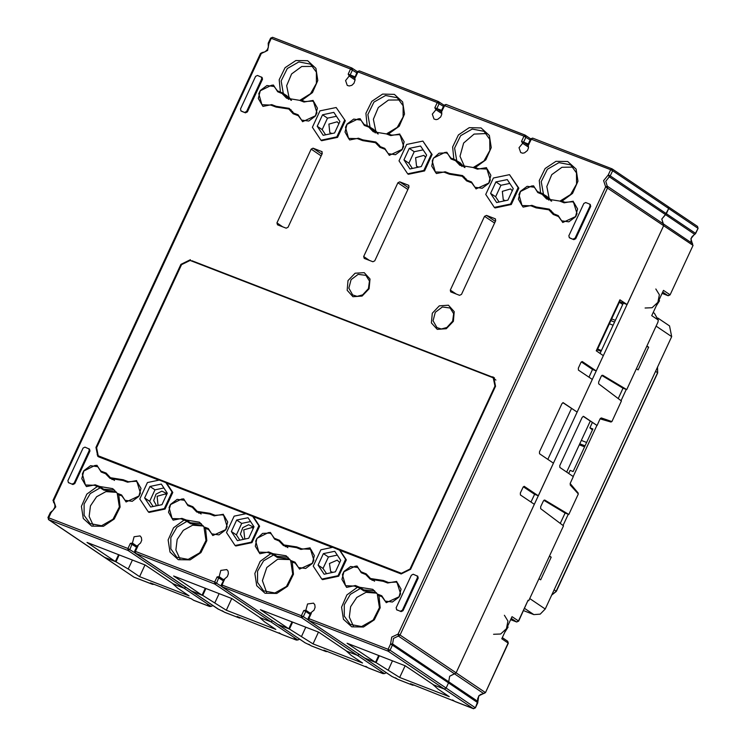 <?xml version="1.0" encoding="UTF-8"?>
<svg xmlns="http://www.w3.org/2000/svg" width="746" height="746" viewBox="0 0 746 746"><rect width="100%" height="100%" fill="white"/><g stroke="black" fill="none" stroke-linecap="round" stroke-linejoin="round"><path stroke-width="1.12" d="M378.698 655.464L375.49 662.364L364.962 658.289L308.872 620.467L308.816 618.574L388.097 649.281L390.494 644.106L391.762 637.103L398.075 634.081L605.659 186.873L603.645 180.635L608.279 174.937L609.323 176.793L605.724 181.231L607.281 186.08L663.38 223.903L663.698 225.656L661.814 219.044L666.318 213.71L668.724 208.544L668.136 206.642L697.249 226.271M627.078 304.555L619.646 301.673L619.973 299.761L627.078 304.555L663.698 225.656L456.114 672.864L449.605 676.221L448.532 682.888L446.136 688.054L444.234 688.996L433.706 684.921L405.311 665.768L347.086 643.22L375.49 662.364M596.688 351.124L619.646 301.673L623.358 303.109L600.026 353.371M581.32 361.941L592.538 369.503L596.259 370.949L603.365 355.628L596.268 350.834L619.973 299.761M592.538 369.503L588.967 377.206M596.259 370.949L582.253 361.521L580.975 362.5L578.337 368.179L578.392 370.072L592.305 379.462L577.162 412.09L562.838 402.644M577.162 412.09L563.155 402.663L561.878 403.642L539.479 451.88L539.535 453.782L553.448 463.163L538.304 495.792L524.196 486.336M523.366 486.784L534.593 494.356L538.304 495.792M534.593 494.356L531.012 502.049M524.391 486.411L523.021 487.352L520.382 493.022L520.438 494.924L534.35 504.305L456.114 672.864L454.51 673.871L398.411 636.058L393.506 638.399L392.443 645.066L448.532 682.888L446.136 688.054L444.234 688.996L433.09 684.679L437.893 688.987L449.251 696.643L399.707 677.452L376.115 662.607L364.552 658.009M505.462 200.665L503.233 199.872L502.328 191.302L510.618 188.924L512.269 190.864M338.852 123.687L337.201 121.747L328.921 124.125L329.816 132.695L332.045 133.487M418.758 167.076L416.529 166.283L415.625 157.714L423.905 155.336L425.565 157.275M336.409 116.255L327.503 118.129L322.179 129.59L325.638 134.83M509.826 183.432L500.911 185.306L495.596 196.767L499.055 202.007M423.122 149.843L414.207 151.718L408.883 163.178L412.342 168.419M573.245 167.141L561.887 167.253L551.732 174.676L546.818 186.472L549.093 197.951L551.648 201.14M399.837 99.964L388.47 100.076L378.315 107.499L373.401 119.295L375.676 130.774L378.231 133.963M322.533 114.772L333.863 112.404L339.868 121.495L334.553 132.956L323.214 135.334L317.209 126.242L322.533 114.772L327.503 118.129M317.209 126.242L322.179 129.59M495.941 181.949L490.626 193.419L496.631 202.511L507.961 200.133L513.285 188.673L507.28 179.581L495.941 181.949L500.911 185.306M490.626 193.419L495.596 196.767M409.237 148.361L403.912 159.831L409.927 168.922L421.257 166.544L426.581 155.084L420.567 145.992L409.237 148.361L414.207 151.718M403.912 159.831L408.883 163.178M313.124 66.375L301.766 66.487L291.611 73.91L286.697 85.706L288.972 97.185L291.527 100.374M486.541 133.553L474.13 134.066L463.639 143.055L460.002 156.296L464.935 167.552M551.098 201L546.967 196.515L543.545 195.191M540.449 193.606L537.54 191.638L541.764 193.307L546.967 196.515M560.582 200.767L562.782 202.259M377.681 133.823L373.55 129.338L370.128 128.014M367.041 126.428L364.123 124.461L368.356 126.13L373.55 129.338M387.165 133.59L389.375 135.082M344.587 120.255L336.847 136.919L320.939 140.248L321.647 140.733L337.556 137.395L345.295 120.731L336.148 107.489L319.959 110.874L312.35 127.258L320.939 140.248M590.17 204.497L590.748 206.4L590.039 205.915L575.054 238.198L575.772 238.673L573.87 239.615L569.748 237.899M590.039 205.915L589.685 204.134L585.741 202.576L583.848 203.518L568.862 235.801L569.45 237.694M573.161 239.14L575.054 238.198M510.534 204.031L518.144 187.656L509.555 174.667L493.367 178.052L485.767 194.436L494.346 207.425L510.534 204.031L511.252 204.516L495.064 207.901L494.346 207.425M423.831 170.442L431.44 154.068L422.851 141.078L406.663 144.463L399.054 160.847L407.642 173.837L423.831 170.442L424.539 170.927L408.351 174.312L407.642 173.837M241.033 110.893L240.454 108.991L255.598 76.362L257.501 75.421L262.144 77.463L262.499 79.244L261.79 78.759L246.646 111.396L247.355 111.872L245.462 112.814L241.331 111.098M244.753 112.329L246.646 111.396M261.79 78.759L261.436 76.978M290.977 100.234L286.846 95.749L283.415 94.425M280.328 92.84L277.409 90.872L282.333 92.858L286.846 95.749M300.461 100.011L302.662 101.493M464.385 167.412L460.254 162.926L456.832 161.602M453.745 160.017L450.826 158.049L455.06 159.719L460.254 162.926M473.869 167.179L476.079 168.671M537.54 191.638L534.332 187.255L527.114 186.286L520.522 191.228L518.414 199.191L522.023 205.514L530.947 205.831L536.122 207.826L548.888 209.812L553.28 214.475L558.456 216.48L561.663 220.863L568.872 221.842L575.464 216.899L577.572 208.936L573.963 202.614L572.424 201.812L565.039 202.297L560.535 200.655M364.123 124.461L360.915 120.078L353.697 119.108L347.104 124.05L344.997 132.014L348.606 138.336L357.539 138.653L362.705 140.658L375.471 142.635L379.873 147.307L385.039 149.303L388.246 153.685L395.455 154.664L402.047 149.722L404.164 141.759L400.546 135.436L399.007 134.634L391.622 135.119L387.127 133.478M282.753 226.849L276.915 222.914L277.503 224.816L286.175 228.173L288.068 227.232L322.309 153.462L321.731 151.559L313.059 148.202L311.166 149.144L321.181 155.895M276.915 222.914L311.166 149.144M336.847 136.919L337.556 137.395M345.295 120.731L336.148 107.489M570.158 238.17L573.87 239.615M575.772 238.673L590.748 206.4M364.207 258.405L363.628 256.503L397.87 182.733L399.772 181.791L408.659 185.269L409.022 187.05L374.772 260.82L372.879 261.762L364.207 258.405M484.574 216.321L486.476 215.38L495.148 218.737L495.726 220.639L461.485 294.409L459.583 295.351L450.696 291.873L450.332 290.091L484.574 216.321L494.598 223.073M509.555 174.667L518.852 188.132L511.252 204.516M518.144 187.656L518.852 188.132M431.44 154.068L432.148 154.543L424.539 170.927M422.851 141.078L432.148 154.543M241.741 111.368L245.462 112.814M247.355 111.872L262.499 79.244M277.409 90.872L274.202 86.489L266.993 85.52L260.401 90.462L258.293 98.425L261.902 104.748L270.826 105.065L276.001 107.07L288.758 109.047L293.159 113.718L298.325 115.714L301.533 120.097L308.751 121.076L315.344 116.134L317.451 108.17L313.842 101.848L312.304 101.046L304.918 101.531L300.414 99.889M450.826 158.049L447.619 153.667L446.08 152.865L439.04 153.191L433.267 158.516L431.766 166.069L435.319 171.925L444.243 172.242L449.409 174.238L462.175 176.224L466.576 180.896L471.742 182.891L474.95 187.274L482.168 188.253L488.761 183.311L490.868 175.347L487.259 169.025L478.326 168.708L473.831 167.067M494.467 377.924L189.82 260.317M494.15 377.793L191.918 260.718M492.658 376.786L493.759 377.364L495.558 386.279L410.608 569.291L401.124 573.982L340.036 550.324L346.312 559.826L338.712 576.21L322.524 579.605L321.815 579.129L338.003 575.735L338.712 576.21M181.492 264.774L180.942 264.401L190.426 259.711M97.176 454.734L98.575 456.776M180.942 264.401L95.982 447.413L96.542 447.786M158.926 480.163L98.892 456.906L97.782 456.328L95.982 447.413M332.343 547.34L253.323 516.736L259.608 526.238L252.008 542.622L235.82 546.016L235.102 545.54L251.299 542.146L252.008 542.622M245.639 513.752L166.619 483.147L172.755 492.435L172.046 491.95L164.316 508.613L148.398 511.952L149.107 512.427L165.025 509.089L172.755 492.435M372.273 580.351L366.221 573.851L361.045 571.856L357.838 567.473L350.629 566.494L344.037 571.436L341.92 579.4L345.538 585.722L354.462 586.039L359.88 588.258L363.889 590.916L376.385 592.716M374.595 581.199L370.613 578.523L383.379 580.5L386.297 582.467M377.401 595.066L381.961 596.688L385.169 601.071L392.387 602.05L398.979 597.108L401.087 589.144L397.478 582.822L395.93 582.02L388.545 582.505L383.379 580.5M290.688 561.477L295.257 563.099L298.465 567.482L305.683 568.461L312.266 563.519L314.383 555.556L310.774 549.233L301.841 548.916L296.675 546.911L283.909 544.934L279.508 540.263L274.341 538.267L271.134 533.884L269.586 533.073L262.555 533.399L256.783 538.724L255.281 546.286L258.825 552.133L267.758 552.45L273.167 554.67L277.186 557.327L289.672 559.127M203.984 527.888L208.554 529.511L211.761 533.894L218.97 534.873L225.562 529.93L227.67 521.967L224.061 515.645L222.522 514.843L215.137 515.327L209.962 513.323L197.205 511.346L192.804 506.674L187.638 504.678L184.43 500.296L177.212 499.316L170.62 504.259L168.512 512.222L172.121 518.545L181.045 518.862L186.463 521.081L190.472 523.739L202.968 525.538M112.152 479.585L106.091 473.085L100.924 471.09L97.717 466.707L90.508 465.728L83.916 470.67L81.799 478.634L85.417 484.956L94.341 485.273L99.75 487.492L103.769 490.15L116.264 491.95M114.474 480.443L110.492 477.757L123.258 479.734L126.177 481.702M117.281 494.3L121.84 495.931L125.048 500.314L132.266 501.284L138.859 496.342L140.966 488.378L137.357 482.056L135.809 481.254L128.424 481.739L123.258 479.734M74.824 483.567L89.968 450.938L89.259 450.463L74.106 483.091L74.824 483.567L72.922 484.508L68.492 482.587L72.922 484.508M69.21 483.072L68.8 482.793M89.389 449.045L89.968 450.938M403.064 610.722L418.217 578.094L417.508 577.618L402.355 610.247L403.064 610.722L401.171 611.664L396.741 609.743L401.171 611.664M397.459 610.228L397.049 609.948M417.639 576.201L418.217 578.094M118.577 554.698L115.369 561.598L104.431 557.243M166.498 494.99L165.379 493.917L157.089 496.304L157.993 504.874L158.842 505.322M245.546 538.91L244.697 538.463L243.802 529.893L252.083 527.506L253.211 528.578M332.921 572.359L330.692 571.567L329.471 563.528L337.155 560.134L339.728 562.559M243.271 539.386L240.389 534.136L242.72 527.72L248.595 524.718L253.808 527.282M167.104 493.693L161.882 491.138L156.017 494.132L153.685 500.547L156.557 505.797M337.295 555.136L328.38 557.001L323.41 553.653L318.085 565.114L323.055 568.471L326.515 573.702M323.055 568.471L328.38 557.001M250.581 521.547L241.667 523.412L236.351 534.882L239.811 540.113M163.878 487.959L154.963 489.824L149.638 501.293L153.098 506.525M116.6 492.407L105.904 491.586L96.635 496.715L90.462 505.872L89.184 516.381L93.185 525.184M203.304 525.995L192.608 525.175L183.339 530.303L177.175 539.461L175.897 549.97L179.889 558.773M290.017 559.584L277.726 559.23L266.816 567.566L262.415 580.658L266.592 592.361M376.721 593.173L366.025 592.352L356.756 597.481L350.583 606.638L349.315 617.147L353.306 625.95M291.994 621.875L288.786 628.775L260.382 609.631L318.598 632.179L347.002 651.333L357.53 655.408L346.386 651.09L351.189 655.398L362.547 663.054L313.003 643.863L289.401 629.018L277.848 624.421M359.385 654.559L357.53 655.408L359.385 654.559M205.281 588.286L202.073 595.187L173.678 576.043L231.894 598.59L260.298 617.744L270.826 621.819L259.673 617.502L264.476 621.81L275.843 629.465L226.29 610.275L202.698 595.429L205.905 588.529M272.672 620.97L270.826 621.819L272.672 620.97M191.135 590.832L202.073 595.187M323.41 553.653L334.74 551.275L340.754 560.367L335.43 571.837L324.09 574.206L318.085 565.114M236.696 520.065L248.036 517.687L254.041 526.779L248.716 538.248L237.387 540.626L231.381 531.525L236.696 520.065L241.667 523.412M231.381 531.525L236.351 534.882M149.993 486.476L161.322 484.098L167.337 493.19L162.013 504.66L150.683 507.038L144.668 497.936L149.993 486.476L154.963 489.824M144.668 497.936L149.638 501.293M173.035 583.782L184.113 588.23L185.968 587.382L184.113 588.23L173.585 584.155L145.19 565.002L86.965 542.454L115.369 561.598M288.786 628.775L278.258 624.7L222.168 586.878L222.112 584.985L224.602 578.849L223.8 579.623L224.509 579.81L217.077 576.928L214.68 582.104L214.736 584.006L216.629 583.064L219.11 576.677L223.725 579.782M396.741 609.743L396.163 607.85L411.307 575.222L413.209 574.28L417.853 576.313M400.462 611.188L402.355 610.247M417.508 577.618L417.145 575.837M68.492 482.587L67.914 480.694L83.067 448.066L84.96 447.124L89.604 449.157M72.213 484.033L74.106 483.091M89.259 450.463L88.895 448.682M321.815 579.129L313.227 566.139L320.836 549.755L332.688 547.275L340.036 550.324M339.318 549.839L345.603 559.351L338.003 575.735M235.102 545.54L226.523 532.551L234.123 516.167L245.975 513.686L253.323 516.736M252.614 516.251L258.899 525.762L251.299 542.146M148.398 511.952L139.81 498.962L147.419 482.578L159.271 480.098L165.91 482.662L172.046 491.95M100.924 471.09L103.843 473.057M209.962 513.323L212.88 515.29M187.638 504.678L190.547 506.646M296.675 546.911L299.594 548.879M274.341 538.267L277.26 540.235M361.045 571.856L363.964 573.823M164.316 508.613L165.025 509.089M165.91 482.662L166.619 483.147M258.899 525.762L259.608 526.238M345.603 559.351L346.312 559.826M53.516 502.45L53.721 500.687L55.726 506.926L51.101 512.633L48.695 517.808L127.976 548.515L128.023 550.417L129.925 549.476L132.396 543.088L137.012 546.193M571.492 408.482L547.862 459.396M655.837 288.944L659.389 294.791L657.888 302.344L652.116 307.678L645.076 308.005M660.201 297.458L656.359 305.739M504.38 615.245L507.923 621.092L506.422 628.645L500.65 633.979L493.61 634.296M508.735 623.759L504.893 632.039M492.332 377.495L190.099 260.419L181.558 264.644L96.607 447.656L98.22 455.675L99.218 456.198L401.451 573.273L409.992 569.049L494.943 386.036L493.32 378.017L492.332 377.495M99.218 456.198L401.451 573.273M493.32 378.017L495.894 380.05M100.635 457.158L98.22 455.675M592.352 422.544L589.899 427.822L592.874 428.978L573.115 471.537L570.14 470.381L568.722 473.458M581.348 440.401L586.617 442.443M585.041 445.847L579.773 443.805M600.521 418.273L606.134 420.157L606.367 419.653M606.134 420.157L611.095 422.068L611.412 421.378M621.036 400.658L626.239 389.44M589.899 427.822L592.436 429.92M579.288 444.84L584.556 446.882M596.856 425.425L573.17 476.461M570.14 483.501L578.169 493.003L577.945 493.479M563.081 525.501L568.284 514.292M538.966 578.71L540.654 579.847L551.191 557.15L549.504 556.012M523.496 610.629L533.828 614.629L540.235 614.172L545.205 608.997L671.642 336.605L669.488 325.909L657.907 318.094M636.431 368.748L638.119 369.885L648.656 347.179L646.968 346.051M611.095 422.068L600.129 418.832M577.171 492.621L578.169 493.003M551.191 557.15L549.317 556.423M648.656 347.179L646.782 346.461M577.059 213.617L573.208 201.196L564.135 202.781L559.714 201.075L546.659 198.958L542.202 194.286L537.782 192.571L533.577 185.847L531.478 186.071L520.26 191.619L518.927 194.501L522.023 205.514L523.095 207.136L531.851 205.337L536.271 207.052L549.326 209.16L553.793 213.841L558.204 215.547L562.726 222.494L575.726 216.508L577.059 213.617M548.758 200.142L546.175 196.963L542.202 194.286M552.861 212.498L548.879 209.812L551.201 210.661M534.77 207.304L531.851 205.337M537.101 207.612L536.271 207.052M556.702 215.808L553.793 213.841M490.355 180.028L486.504 167.617L477.431 169.193L473.011 167.486L459.956 165.37L455.489 160.698L451.069 158.982L446.863 152.259L444.765 152.482L433.557 158.031L432.223 160.912L435.319 171.925L436.382 173.548L445.148 171.757L449.568 173.464L462.613 175.571L467.08 180.252L471.5 181.959L476.023 188.906L489.012 182.919L490.355 180.028M462.054 166.554L459.471 163.374L455.489 160.698M466.157 178.909L462.175 176.224L464.497 177.072M448.066 173.715L445.148 171.757M450.397 174.023L449.568 173.464M469.999 182.22L467.08 180.252M403.642 146.44L399.8 134.028L390.717 135.604L386.297 133.898L373.252 131.781L368.785 127.109L364.365 125.393L360.159 118.67L358.061 118.894L346.853 124.442L345.51 127.324L348.606 138.336L349.678 139.959L358.434 138.169L362.854 139.875L375.909 141.982L380.376 146.664L384.796 148.37L389.319 155.317L402.308 149.331L403.642 146.44M375.35 132.965L372.758 129.785L368.785 127.109M379.453 145.321L375.462 142.635L377.793 143.484M361.353 140.136L358.434 138.169M363.684 140.434L362.854 139.875M383.295 148.631L380.376 146.664M316.938 112.851L313.087 100.44L304.014 102.016L299.594 100.309L286.539 98.192L282.072 93.52L277.661 91.805L273.456 85.081L271.358 85.305L260.14 90.853L258.806 93.735L261.902 104.748L262.974 106.37L271.73 104.58L276.151 106.286L289.206 108.394L293.663 113.075L298.083 114.781L302.606 121.729L315.605 115.742L316.938 112.851M288.637 99.377L286.054 96.197L282.072 93.52M292.74 111.732L288.758 109.047L291.08 109.895M274.649 106.547L271.73 104.58M276.98 106.846L276.151 106.286M296.582 115.043L293.663 113.075M400.574 593.835L396.723 581.414L387.65 582.99L383.23 581.283L370.175 579.176L365.708 574.495L361.288 572.779L357.082 566.055L354.993 566.279L343.775 571.828L342.442 574.709L345.538 585.722L346.601 587.344L355.366 585.554L359.786 587.261L372.832 589.368L377.299 594.049L381.719 595.765L386.241 602.703L399.231 596.716L400.574 593.835M367.545 575.735L365.708 574.495M360.691 588.753L363.759 589.946L374.716 590.869M355.366 585.554L360.187 588.557M363.759 589.946L359.786 587.261M380.218 596.017L377.299 594.049M313.861 560.246L310.019 547.825L300.936 549.401L296.516 547.695L283.471 545.587L279.004 540.906L274.584 539.199L270.378 532.467L268.28 532.691L257.072 538.239L255.729 541.12L258.825 552.133L259.897 553.756L268.653 551.965L273.073 553.672L286.128 555.779L290.595 560.46L295.015 562.176L299.538 569.114L312.527 563.127L313.861 560.246M280.832 542.146L279.004 540.906M285.569 546.762L283.909 544.925M273.987 555.164L277.055 556.357L288.012 557.281M268.653 551.965L273.474 554.968M277.055 556.357L273.073 553.672M293.514 562.428L290.595 560.46M227.157 526.657L223.306 514.236L214.233 515.812L209.812 514.106L196.757 511.998L192.3 507.317L187.88 505.611L183.675 498.878L181.576 499.102L170.358 504.65L169.025 507.532L172.121 518.545L173.193 520.167L181.949 518.377L186.369 520.083L199.424 522.191L203.891 526.872L208.302 528.588L212.824 535.525L225.824 529.539L227.157 526.657M194.128 508.558L192.3 507.317M198.856 513.173L197.196 511.346M187.274 521.575L190.342 522.769L201.299 523.692M181.949 518.377L186.77 521.379M190.342 522.769L186.369 520.083M206.801 528.839L203.891 526.872M140.453 493.069L136.602 480.648L127.529 482.224L123.109 480.517L110.054 478.41L105.587 473.729L101.167 472.022L96.961 465.29L94.863 465.513L83.655 471.062L82.321 473.952L85.417 484.956L86.48 486.578L95.246 484.788L99.666 486.495L112.711 488.602L117.178 493.283L121.598 494.999L126.121 501.937L139.11 495.95L140.453 493.069M107.424 474.969L105.587 473.729M100.57 487.987L103.638 489.18L114.595 490.103M95.246 484.788L100.067 487.791M103.638 489.18L99.666 486.495M120.097 495.251L117.178 493.283M210.708 606.274L209.514 606.423L207.379 604.987L211.099 606.423L128.023 550.417L48.527 519.589L104.617 557.411L115.984 561.841L119.192 554.94M297.412 639.863L296.218 640.012L294.092 638.576L297.803 640.012L214.736 584.006L135.24 553.178L191.33 591L202.698 595.429M310.69 613.398L308.107 618.387L308.816 618.574L311.222 613.398L303.79 610.517L305.739 611.478L305.813 610.265L303.79 610.517L301.384 615.692L221.394 584.799L221.944 586.766L305.235 642.893L310.672 645.495M289.401 629.018L292.609 622.117M308.107 618.387L308.648 620.355L391.939 676.482L397.376 679.084M376.115 662.607L379.313 655.697M484.182 693.435L480.433 694.526L478.708 696.288L477.673 698.834L477.832 702.695L448.532 682.888L449.605 676.221L454.51 673.871L483.613 693.5L485.226 692.493L400.024 635.042L398.411 636.058L398.075 634.081L400.024 635.042L607.608 187.833L607.281 186.08L605.659 186.873L692.81 245.285L690.927 238.673L694.526 234.235L665.413 214.606L668.724 208.544L668.36 206.754L612.27 168.941L612.625 170.722L668.724 208.544L697.827 228.164L697.473 226.383L698.023 228.351L695.431 233.339L610.228 175.897L609.323 176.793L665.413 214.606L661.814 219.044L663.38 223.903L692.54 243.569M477.878 701.482L478.708 695.85L485.413 692.67L508.147 643.099L501.76 638.79L512.026 616.662L518.423 620.97L528.037 600.26L528.774 600.679L563.519 525.827L540.701 508.641L540.673 506.758L543.349 500.995L544.692 500.044L568.788 514.479L578.337 493.908L570.242 484.956L570.28 483.138L573.329 476.563L559.845 467.472L559.789 465.569L582.178 417.34L583.363 416.324M583.139 416.333L597.042 425.49L583.549 416.399M597.042 425.49L600.092 418.926L601.351 417.928L611.916 421.555L621.465 400.984L598.656 383.798L598.628 381.915L601.295 376.152L602.647 375.201L626.733 389.636L658.019 322.058L658.224 320.025L654.428 313.329L653.207 312.518M662.112 293.337L667.987 295.612L669.88 294.67L663.492 290.362L651.762 315.642L658.149 319.95M528.746 600.735L528.187 600.521M543.815 500.305L565.067 513.043L568.788 514.479M565.067 513.043L560.265 523.384M566.652 472.059L590.282 421.154M601.77 375.462L623.022 388.2L618.22 398.541M623.022 388.2L626.733 389.636M597.294 349.818L601.015 351.263M615.366 320.332L611.655 318.896M619.394 302.214L622.733 304.461M603.029 419.112L601.229 417.909M405.153 665.712L399.707 677.452M413.853 684.968L412.65 685.117L410.524 683.681L454.361 701.156M327.14 651.379L325.946 651.528L323.82 650.092L367.647 667.567M318.449 632.123L313.003 643.863M391.538 676.202L391.939 676.482M384.125 673.452L382.922 673.601L380.796 672.165L384.507 673.601L386.363 672.752M240.436 617.791L239.242 617.94L237.107 616.504L280.944 633.979M231.745 598.534L226.29 610.275M304.825 642.614L305.235 642.893M297.803 640.012L299.659 639.163M172.969 583.913L177.772 588.221L189.13 595.877L139.586 576.686L145.032 564.946M218.121 609.025L223.968 611.907M211.099 606.423L212.946 605.575M152.855 584.426L150.403 582.915L191.274 598.749L193.634 600.269M392.517 660.816L388.349 669.787M305.804 627.227L301.636 636.198M219.1 593.639L214.932 602.619M132.396 560.05L128.228 569.03L115.984 561.841M139.586 576.686L128.228 569.03M528.037 600.26L518.61 621.157L516.521 621.912L511.243 618.35M528.336 145.554L523.524 142.309L525.921 137.133L525.249 135.185L523.972 136.173L530.164 139.996M528.401 145.442L528.429 147.988L527.385 150.487L524.559 152.827L522.704 153.191L520.708 152.585L518.992 147.736L523.524 142.309L521.575 141.348L522.62 143.204L528.522 147.186M354.928 78.377L350.107 75.132L352.504 69.956L351.832 68.007L350.555 68.996L356.756 72.819M355.105 80.008L349.203 76.027L350.107 75.132L348.158 74.171L349.203 76.027L345.584 80.559L347.3 85.408L349.249 86.014L351.832 85.314L353.996 83.282L355.115 79.934L354.826 78.078L355.59 77.052L354.872 76.866L354.826 78.078M441.632 111.965L436.811 108.72L439.217 103.545L438.545 101.596L437.268 102.584L443.46 106.408M441.688 111.853L441.725 114.399L440.681 116.898L437.846 119.239L436 119.602L434.004 118.996L432.288 114.147L436.811 108.72L434.862 107.76L435.906 109.615L441.819 113.597M268.271 44.676L268.886 43.464L267.609 50.467L261.305 53.479L53.721 500.687L53.003 500.51L260.587 53.302L261.305 53.479L262.191 52.397L260.774 53.479M268.355 43.455L268.886 43.464L271.283 38.288L270.751 38.288M351.739 67.979L272.56 37.3L271.283 38.288L350.555 68.996L348.158 74.171L355.59 77.052L357.987 71.877L357.278 71.691L359.264 70.889L357.987 71.877L437.268 102.584L434.862 107.76L442.294 110.641L441.576 110.455L441.529 111.667L444.7 105.466L445.977 104.477L525.156 135.157M355.059 77.043L357.278 71.691M444.001 105.233L438.545 101.596L359.264 70.889L438.443 101.568M444.168 105.466L523.972 136.173L521.575 141.348L529.007 144.22L528.289 144.043L528.243 145.256L531.404 139.054L532.681 138.066L611.86 168.745M530.872 139.054L610.676 169.762L612.625 170.722L610.228 175.897L608.279 174.937L610.676 169.762L611.953 168.773L532.681 138.066L530.686 138.868L528.289 144.043M560.815 200.562L570.634 194.519L576.546 184.085L576.49 172.923L570.671 164.894L558.968 162.675L547.396 169.277L541.27 181.66L543.414 194.119M387.398 133.385L397.226 127.342L403.129 116.908L403.082 105.755L397.254 97.717L385.551 95.497L373.979 102.099L367.862 114.483L369.997 126.941M352.699 294.931L348.839 288.161L351.096 279.629L358.155 274.332L365.885 275.377L369.466 281.055L368.403 288.571L362.631 294.875L357.138 296.311L352.699 294.931M436.932 327.559L433.062 320.789L435.328 312.257L442.387 306.96L450.118 308.005L453.689 313.684L452.626 321.2L446.854 327.503L441.371 328.939L436.932 327.559M300.694 99.796L310.513 93.754L316.425 83.319L316.369 72.166L310.541 64.128L298.848 61.909L287.275 68.511L281.149 80.894L283.293 93.362M474.111 166.973L483.93 160.931L489.842 150.496L489.786 139.343L483.958 131.305L472.265 129.086L460.692 135.688L454.566 148.072L456.711 160.53M262.387 52.472L264.979 51.81L267.282 49.693L268.327 47.138L268.168 43.277L270.565 38.102L272.56 37.3L351.832 68.007L357.297 71.644M540.561 192.813L539.293 180.504L545.158 168.512L555.984 161.285L567.753 161.5L576.098 169.081L577.936 181.213L572.574 193.4L562.018 201.122M367.144 125.636L365.885 113.327L371.75 101.335L382.567 94.108L394.336 94.322L402.681 101.904L404.519 114.035L399.166 126.223L388.601 133.944M322.141 151.839L321.731 151.559M321.964 154.208L313.059 148.202M369.111 288.758L362.071 296.087L352.989 296.74L347.179 290.325L348.056 280.599L355.096 273.269L364.188 272.616L369.988 279.032L369.111 288.758M453.344 321.386L446.304 328.716L437.221 329.368L431.412 322.953L432.288 313.227L439.329 305.897L448.411 305.245L454.221 311.66L453.344 321.386M369.466 260.438L363.628 256.503M408.435 185.148L408.845 185.428M408.668 187.796L399.772 181.791M397.87 182.733L407.885 189.484M495.381 221.385L486.476 215.38M456.17 294.027L450.332 290.091M495.148 218.737L495.558 219.016M280.44 92.047L279.172 79.738L285.037 67.746L295.864 60.519L307.632 60.734L315.978 68.315L317.815 80.447L312.453 92.635L301.888 100.356M453.848 159.224L452.589 146.915L458.454 134.923L469.281 127.697L481.039 127.911L489.395 135.492L491.222 147.624L485.87 159.812L475.305 167.533M53.19 500.687L54.962 504.93L54.859 507.252L52.882 510.562L51.185 511.672L51.101 512.633L50.383 512.455L47.977 517.621L48.695 517.808L48.751 519.701L133.954 577.152L152.529 584.351L153.732 584.202M138.178 545.326L137.805 546.221L130.373 543.34L127.976 548.515L134.839 552.786M136.565 547.163L130.373 543.34L132.396 543.088L134.14 536.794L140.089 535.945L141.376 537.53L141.693 540.179L140.621 542.939L137.087 546.035L137.805 546.221L135.408 551.397L214.68 582.104L221.543 586.375M378.94 595.522L380.208 607.831L374.333 619.823L363.516 627.05L351.748 626.836L343.402 619.255L341.565 607.123L346.918 594.935L357.483 587.214M292.236 561.934L293.495 574.243L287.63 586.235L276.813 593.462L265.044 593.247L256.699 585.666L254.862 573.534L260.214 561.346L270.779 553.625M205.523 528.345L206.791 540.654L200.926 552.646L190.099 559.873L178.331 559.659L169.985 552.077L168.148 539.945L173.51 527.758L184.076 520.037M118.819 494.757L120.078 507.066L114.213 519.057L103.396 526.284L91.627 526.07L83.282 518.489L81.445 506.357L86.797 494.169L97.362 486.448M311.306 612.438L310.504 613.212L311.222 613.398L311.306 612.438L314.038 610.116L315.11 607.356L314.793 604.698L313.497 603.113L307.557 603.971L305.813 610.265L310.429 613.371M308.247 619.963L303.333 616.653L305.739 611.478L309.982 614.34M221.944 586.766L301.44 617.585L303.333 616.653L301.384 615.692L301.44 617.585L384.507 673.601M224.602 578.849L227.334 576.527L228.407 573.767L228.08 571.119L226.793 569.524L220.853 570.382L219.11 576.677L217.077 576.928L223.278 580.752M134.877 551.397L135.408 551.397L135.455 553.29L218.531 609.305M308.648 620.355L388.144 651.174L473.346 708.625L475.249 707.684L390.046 650.242L388.144 651.174L388.097 649.281L390.046 650.242L392.443 645.066L390.494 644.106L392.527 643.854L477.729 701.296L475.435 707.87L473.44 708.672L454.957 701.501M100.216 487.753L90.219 493.6L84.149 503.979L84.112 515.299L90.126 523.636L101.512 525.79L113.066 519.244L119.313 506.879L117.392 494.505M186.929 521.342L176.923 527.189L170.853 537.568L170.825 548.888L176.839 557.225L188.225 559.369L199.769 552.833L206.017 540.468L204.096 528.093M273.633 554.931L263.627 560.778L257.556 571.156L257.529 582.477L263.543 590.813L274.929 592.958L286.483 586.421L292.73 574.056L290.809 561.682M360.337 588.519L350.34 594.366L344.27 604.745L344.232 616.065L350.256 624.393L361.642 626.547L373.186 620.01L379.434 607.645L377.513 595.271M223.986 579.81L221.394 584.799M48.173 517.808L48.527 519.589M50.569 512.633L51.474 511.737M495.503 386.419L494.943 386.036M409.992 569.049L410.542 569.422M529.753 598.572L545.205 608.997M671.642 336.605L656.191 326.189M533.828 614.629L524.541 608.372M554.101 589.844L556.18 591.242L657.59 372.758L655.52 371.359M657.552 372.851L657.506 367.069M551.639 595.14L556.292 591.345L657.702 372.869L657.524 367.041M556.134 591.336L551.602 595.233M600.362 418.459L600.81 418.637M668.313 295.686L670.076 294.856L692.997 245.462L691.029 241.033L691.3 238.179L692.101 236.585L695.617 233.526L698.023 228.351M662.112 293.346L668.08 295.658L662.709 292.05M694.815 234.3L695.617 233.526M610.853 320.621L614.564 322.058M597.649 349.053L601.369 350.489M613.091 325.237L609.37 323.801M134.14 577.227L152.622 584.398L153.974 584.295M133.543 576.872L104.617 557.411M193.41 600.185L209.84 606.498M222.131 610.694L224.462 612.224L239.326 617.986L224.565 612.252M240.678 617.884L239.569 618.014M279.107 632.767L281.447 634.296L296.311 640.059L281.54 634.324M297.654 639.956L296.544 640.087M308.835 644.283L311.175 645.812L326.039 651.575L311.269 645.84M327.382 651.472L326.272 651.603M365.81 666.355L368.151 667.884L383.015 673.647L368.254 667.912M384.367 673.545L383.248 673.675M395.539 677.872L397.879 679.401L412.743 685.164L397.982 679.429M414.095 685.061L412.976 685.192M473.673 708.7L454.855 701.473L452.524 699.944M485.413 692.67L508.334 643.285L507.569 641.206M516.847 621.987L510.646 619.637L516.614 621.959L518.61 621.157M530.714 138.821L525.249 135.185L445.977 104.477L443.982 105.279L441.576 110.455M589.685 204.134L590.394 204.618M569.226 237.582L569.935 238.058M240.809 110.781L241.527 111.257M137.087 546.035L134.69 551.21L135.24 553.178M396.527 609.631L397.236 610.107M68.278 482.475L68.986 482.951M197.205 511.346L201.178 514.031M283.909 544.934L287.891 547.62M504.818 632.207L508.082 627.022M656.284 305.907L659.548 300.731M670.076 294.856L692.997 245.462M658.336 320.407L654.428 313.329M193.503 600.232L209.598 606.47L210.95 606.367M508.334 643.285L507.784 641.318L502.3 637.625M364.738 658.177L391.725 676.361M278.034 624.588L305.011 642.772M191.33 591L218.308 609.184M477.832 702.695L475.435 707.87"/></g></svg>

